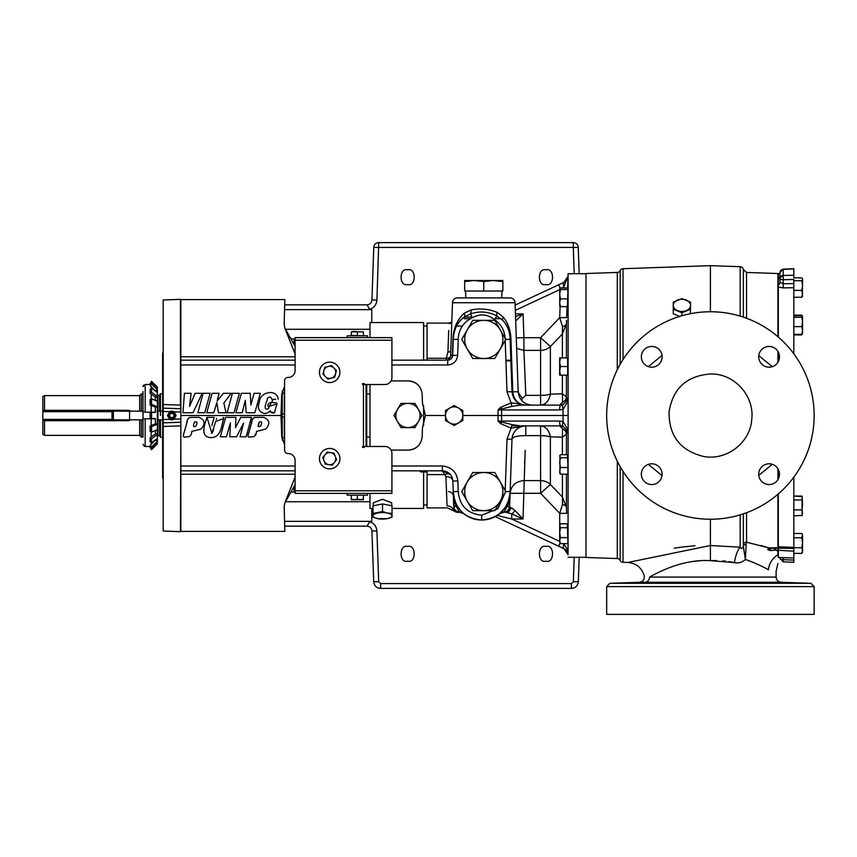 <?xml version="1.0" encoding="UTF-8"?>
<svg xmlns="http://www.w3.org/2000/svg" width="857" height="857" viewBox="0 0 857 857"><rect width="100%" height="100%" fill="white"/><g stroke="black" fill="none" stroke-linecap="round" stroke-linejoin="round"><path stroke-width="1.29" d="M501.956 291.016L501.741 297.925L510.076 297.925A4.981 4.981 0 0 1 515.057 302.735L452.475 302.735A4.981 4.981 0 0 1 457.456 297.925A4.981 4.981 0 0 0 452.475 302.735L450.643 355.366L452.421 355.366A4.981 4.714 -90 0 1 447.708 360.176L391.917 360.176M710.41 519.235A103.74 103.74 0 0 0 814.15 415.495A103.74 103.74 0 0 0 710.41 311.755A103.74 103.74 0 0 0 606.67 415.495A103.74 103.74 0 0 0 710.41 519.235L710.41 545.523L627.892 562.46L623.039 562.288A3.321 3.321 0 0 1 620.168 560.424A3.321 3.321 0 0 0 617.297 558.55L585.984 557.457L585.984 273.533L617.297 272.44A3.321 3.321 0 0 0 620.168 270.576L620.168 364.332M623.039 359.565L623.039 268.712A3.321 3.321 0 0 0 620.168 270.576M743.362 317.133L743.362 269.569A3.321 3.321 0 0 0 740.191 266.698L740.191 316.126M282.253 417.016L284.353 417.016L284.353 437.177M793.818 268.702L783.159 269.173L783.191 279.714A3.321 1.136 180 0 1 779.988 278.579L779.988 282.328A3.321 3.042 0 0 1 778.327 284.974L778.327 273.544L779.988 273.479M162.637 411.167L159.595 411.167L159.595 395.163L160.42 394.338M160.42 415.495L160.42 410.803M407.643 561.164C398.912 563.777 398.912 543.852 407.643 546.466C416.363 543.852 416.363 563.777 407.643 561.164M545.963 284.524C537.232 287.138 537.232 267.223 545.963 269.837C554.683 267.223 554.683 287.138 545.963 284.524M407.643 284.524C398.912 287.138 398.912 267.223 407.643 269.837C416.363 267.223 416.363 287.138 407.643 284.524M545.963 561.164C537.232 563.777 537.232 543.852 545.963 546.466C554.683 543.852 554.683 563.777 545.963 561.164M295.097 346.399L284.824 328.06L284.181 324.171L284.824 299.586L180.848 299.586L180.848 531.404L284.824 531.404L284.181 506.83L284.824 502.941L295.097 484.591M295.097 353.93L284.824 328.06M568.052 554.693L568.116 432.764L566.638 432.742L566.434 434.199A6.92 6.117 3.3 0 0 562.567 428.789L559.728 425.875A6.92 6.91 -90 0 1 566.638 432.742M568.116 557.275L585.984 557.275M566.638 398.248A6.92 6.91 90 0 1 559.728 405.125L562.567 402.212A6.92 6.117 176.7 0 0 566.434 396.802L566.638 398.248L568.116 398.237L568.116 273.726L585.984 273.726M568.116 398.237L568.116 432.764M560.446 537.628L559.675 532.668L560.446 527.708L559.675 525.062L560.446 523.788L567.291 523.788L567.966 543.617L560.446 543.617L559.675 540.617L560.446 537.628L567.88 537.628M560.446 467.504L559.675 462.63L560.446 457.745L559.675 455.817L560.446 454.703L567.441 454.703L567.977 467.504L567.837 474.21L560.446 474.21L559.675 470.857L560.446 467.504L567.977 467.504M560.446 298.879L559.675 294.208L560.446 289.548L559.675 288.648L560.446 287.963L567.891 287.963L567.966 289.548L567.377 306.624L560.446 306.624L559.675 302.746L560.446 298.879L567.72 298.879M527.783 405.125L531.876 405.125M347.139 493.375L347.139 495.185L367.546 495.185L367.546 493.375M423.594 504.987L427.054 504.987M423.594 326.003L427.054 326.003M367.546 337.626L367.546 335.815L347.139 335.815L347.139 337.626M526.348 405.125L520.274 405.125A4.981 3.096 90 0 1 518.131 403.743L511.104 402.854L511.961 406.389L498.056 409.935L500.445 407.461L511.104 402.854L507.012 391.778L511.983 391.778L510.901 360.861L505.93 360.861L505.887 360.315L510.858 360.176L510.14 339.426L505.159 339.329C504.934 330.963 501.377 324.375 494.5 319.586C487.504 314.133 480.113 313.512 472.336 317.722C463.369 322.146 458.666 329.345 458.227 339.329L457.659 355.366L452.421 355.366L452.967 339.511C453.374 328.392 457.113 319.65 464.183 313.266L470.922 309.988C479.899 308.124 488.651 308.927 497.199 312.409L503.445 317.219C508.255 323.4 510.761 330.834 510.965 339.511L512.765 391.778L518.164 391.778C519.203 399.919 523.809 404.375 531.983 405.125M515.057 302.735L518.164 391.778M163.184 422.855L180.848 422.244L180.452 531.672L163.184 531.019L163.184 408.136L180.848 408.757L180.452 405.125L163.184 404.504L163.184 411.456L169.707 411.681L167.436 415.495L169.707 419.309L174.078 419.159L176.092 415.495L174.078 411.842L169.707 411.681A4.328 4.328 0 0 1 174.078 411.842L180.848 412.078M351.284 495.185L363.4 495.185M339.886 372.345A10.209 10.209 0 0 1 329.677 382.554A10.209 10.209 0 0 1 319.468 372.345A10.209 10.209 0 0 1 329.677 362.136A10.209 10.209 0 0 1 339.886 372.345M339.886 458.656A10.209 10.209 0 0 1 329.677 468.865A10.209 10.209 0 0 1 319.468 458.656A10.209 10.209 0 0 1 329.677 448.447A10.209 10.209 0 0 1 339.886 458.656M373.245 505.78L373.341 502.802L382.511 499.288L391.692 502.802L391.788 505.78M369.988 493.375L369.988 508.447L373.009 508.447M392.024 508.447L423.594 508.447L423.594 471.918M423.594 425.308L423.594 405.682M423.594 359.983L423.594 322.553L369.988 322.553L369.988 337.626M369.988 384.514L369.988 446.486M363.4 335.815L351.284 335.398L351.284 331.841L354.316 331.305L357.348 331.841L357.348 335.398M568.009 399.416L562.888 404.825L560.853 405.125A4.981 1.286 90 0 0 559.567 409.935L498.056 409.935L498.035 415.495L501.613 415.495L501.634 421.066L498.056 421.066L511.961 424.601L511.104 428.146L500.445 423.54L498.056 421.066L498.035 415.495L462.812 415.495A8.645 8.645 0 0 1 449.839 422.983A8.645 8.645 0 0 1 445.522 415.495L445.522 410.503L449.839 408.007A8.645 8.645 0 0 1 458.484 408.007L462.812 410.503L462.812 420.487L454.167 425.479L445.522 420.487L445.522 415.495L425.393 415.495L422.469 427.868L422.169 436.727C421.076 444.815 416.459 449.272 408.339 450.075L391.071 450.075M445.522 415.495A8.645 8.645 0 0 1 449.839 408.007L454.167 405.511L458.484 408.007A8.645 8.645 0 0 1 462.812 415.495L462.812 413.77M282.253 440.037L282.253 390.953M690.56 309.227L681.915 312.762L673.27 309.227L673.27 302.178L681.915 298.643L690.56 302.178L690.346 313.716M662.011 475.581L648.363 464.365M648.363 366.625L662.011 355.419M710.41 311.755L710.41 265.659L623.039 268.712M510.076 297.925L457.456 297.925L465.79 297.925L465.576 291.016M366.732 446.486L366.732 437.081L369.988 437.081M369.988 393.909L366.732 393.909L366.732 384.514M728.825 561.592L734.428 562.61L710.41 560.66L716.463 560.553M722.815 560.874L725.815 561.185M745.365 559.471L745.408 559.428C742.355 562.385 738.691 563.445 734.428 562.61A17.429 6.299 -80.5 0 1 740.191 547.195C741.444 549.026 742.494 548.759 743.33 546.38L743.362 513.868M752.35 562.042L759.431 565.181M778.327 557.275L777.91 554.811A17.429 15.062 113.7 0 0 768.397 569.819C778.638 572.369 778.638 572.369 768.397 569.819C762.987 566.573 755.317 563.103 745.408 559.428L746.136 544.356A3.321 2.592 3.7 0 0 743.33 546.38L745.408 559.428M674.384 565.899L676.13 565.331M682.858 563.424L683.95 563.156M690.828 561.774L700.437 560.703M677.598 300.068A8.645 6.117 180 0 1 681.915 299.243A8.645 6.117 180 0 1 686.243 300.068A8.645 6.117 180 0 1 690.56 305.36A8.645 6.117 180 0 1 686.243 310.652A8.645 6.117 180 0 1 677.598 310.652A8.645 6.117 180 0 1 673.27 305.36A8.645 6.117 180 0 1 677.598 300.068M779.474 582.953L758.724 582.449L777.77 582.781M776.431 582.717L775.317 582.664M766.994 582.396L760.459 582.342M777.91 549.712L777.91 494.275M793.818 562.096L793.818 558.003L778.327 557.457L778.327 493.911M779.302 278.182L779.988 276.243L779.988 282.328L783.191 283.785L783.191 287.898L778.327 287.041L778.327 284.974L778.327 337.08M777.91 273.726L777.91 336.726L778.327 273.726M777.91 362.286L777.91 351.349L777.91 362.286M366.164 442.715L366.721 442.715L366.721 388.275L366.164 388.275M392.024 513.45L392.024 517.2L387.268 518.646L377.766 518.646L373.009 517.2L373.009 505.823L382.511 503.948L392.024 505.823L392.024 513.45L387.268 513.011A9.513 3.257 0 0 1 392.024 515.828A9.513 3.257 0 0 1 387.268 518.646A9.513 3.257 0 0 1 377.766 518.646A9.513 3.257 0 0 1 373.009 515.828A9.513 3.257 0 0 1 377.766 513.011A9.513 3.257 0 0 1 382.511 512.572A9.513 3.257 0 0 1 387.268 513.011L382.511 511.565L382.511 503.948M373.009 513.45L382.511 511.565M163.184 352.356L162.637 352.913L162.637 478.088L163.184 478.645M171.764 419.052A3.557 3.557 0 0 1 168.208 415.495A3.557 3.557 0 0 1 171.764 411.938A3.557 3.557 0 0 1 175.321 415.495A3.557 3.557 0 0 1 171.764 419.052M284.588 437.349L284.588 393.642M651.727 484.559A10.37 10.37 0 0 1 641.357 474.178A10.37 10.37 0 0 1 651.727 463.808A10.37 10.37 0 0 1 662.107 474.178A10.37 10.37 0 0 1 651.727 484.559M651.727 367.192A10.37 10.37 0 0 1 641.357 356.812A10.37 10.37 0 0 1 651.727 346.442A10.37 10.37 0 0 1 662.107 356.812A10.37 10.37 0 0 1 651.727 367.192M641.357 582.953L662.107 582.449L641.357 582.953M328.156 366.475A6.063 6.063 0 0 1 333.994 368.092L331.541 365.596L324.771 367.364L322.907 374.102L327.824 379.083L334.594 377.326L336.447 370.578L333.994 368.092A6.063 6.063 0 0 1 331.209 378.205A6.063 6.063 0 0 1 323.839 370.727A6.063 6.063 0 0 1 328.156 366.475M335.312 456.427A6.063 6.063 0 0 1 334.423 462.426L336.597 459.684L334.037 453.182L327.117 452.142L322.757 457.617L325.328 464.13L332.248 465.158L334.423 462.426A6.063 6.063 0 0 1 324.042 460.873A6.063 6.063 0 0 1 330.577 452.657A6.063 6.063 0 0 1 335.312 456.427M171.764 412.046A3.449 3.449 0 0 1 175.214 415.495A3.449 3.449 0 0 1 171.764 418.955A3.449 3.449 0 0 1 168.315 415.495A3.449 3.449 0 0 1 171.764 412.046M769.093 484.559A10.37 10.37 0 0 1 758.724 474.178A10.37 10.37 0 0 1 769.093 463.808A10.37 10.37 0 0 1 779.474 474.178A10.37 10.37 0 0 1 769.093 484.559M769.093 367.192A10.37 10.37 0 0 1 758.724 356.812A10.37 10.37 0 0 1 769.093 346.442A10.37 10.37 0 0 1 779.474 356.812A10.37 10.37 0 0 1 769.093 367.192M814.15 614.394L606.67 614.394L606.67 586.617L814.15 586.617L814.15 614.394M793.818 277.154L793.818 268.905L783.191 269.377A3.321 3.117 0 0 0 779.988 272.494L779.988 278.579A3.321 3.117 0 0 1 783.191 275.461L793.818 275.236M703.458 456.427C680.362 450.686 668.889 435.881 669.049 412.013C672.831 388.489 686.618 375.816 710.41 374.006C734.021 373.159 754.524 395.73 751.771 418.944C750.668 442.523 726.532 461.045 703.458 456.427M793.818 562.299L783.159 561.817L779.988 558.507A3.321 1.136 0 0 0 783.191 559.632L783.191 557.628M366.164 446.486L366.164 384.514M139.67 435.377L139.67 419.834L131.089 419.834L128.475 420.701L42.85 420.701L42.85 434.424L44.51 435.377L139.67 435.377L141.351 437.059L141.351 419.834L139.67 419.834M139.67 411.167L139.67 395.623L141.351 393.931L142.99 393.931L142.99 411.167L129.568 411.167L129.568 419.834L131.089 419.834L113.392 419.844L113.392 411.156L131.089 411.167L128.475 410.299L42.85 410.299L42.85 420.701M44.51 420.701L44.51 435.377M42.85 410.299L42.85 396.577L44.51 395.623L44.51 410.299M173.639 416.577A2.164 2.164 0 0 1 169.6 415.495A2.164 2.164 0 0 1 173.639 414.413A2.164 2.164 0 0 1 173.639 416.577L174.26 415.495A2.496 2.496 0 0 0 170.511 413.342A2.496 2.496 0 0 0 170.511 417.659A2.496 2.496 0 0 0 174.26 415.495L173.007 413.342L170.511 413.342L169.268 415.495L170.511 417.659L173.007 417.659L174.217 415.42M150.232 383.475L151.56 381.354L157.377 387.171L157.377 443.83L151.56 449.636L150.232 447.515M154.592 412.474L150.146 412.474L150.146 418.527L154.592 418.527M151.56 412.474L151.56 418.527M579.182 557.275L578.336 581.721C577.672 586.006 575.368 588.234 571.415 588.395L380.615 588.395C376.673 588.234 374.37 586.006 373.706 581.721L371.938 530.954C371.563 528.03 369.903 526.423 366.957 526.155L287.973 526.155M371.938 300.036L376.909 300.036C376.48 304.663 374.08 307.738 369.699 309.27L366.957 304.846C369.903 304.578 371.563 302.971 371.938 300.036L373.77 247.405A4.981 4.981 0 0 1 378.751 242.606L573.29 242.606A4.981 4.981 0 0 1 578.261 247.405L579.182 273.726M371.499 301.921A4.981 4.981 0 0 1 370.374 303.485M371.767 508.447L371.767 521.345L369.699 521.731L367.032 526.155L284.856 526.155L366.882 526.155M369.699 309.27L371.767 309.645L371.767 322.553M369.699 521.731C374.08 523.263 376.48 526.337 376.909 530.954L378.687 581.721L373.706 581.721M376.909 530.954L371.938 530.954M574.211 273.726L573.29 247.405L373.77 247.405A4.981 4.981 0 0 1 378.751 242.606L376.909 300.036M573.29 247.405L578.261 247.405A4.981 4.981 0 0 0 573.29 242.606L573.29 247.405M378.687 581.721L380.615 583.585L571.415 583.585L573.354 581.721L578.336 581.721M511.65 425.875L560.853 425.875L562.888 426.165L568.009 431.574M551.833 425.875L554.993 425.875M367.032 304.846L284.856 304.846L367.032 304.846M554.993 405.125L551.833 405.125M284.824 502.941L295.097 477.06M560.446 543.617L559.675 542.352L559.717 513.354L562.481 504.473A6.92 3.289 178.3 0 1 566.434 507.28L566.627 513.107M290.919 492.336L295.097 491.757M567.591 357.894L567.688 375.184L560.446 375.184L559.675 370.856L560.446 366.539L567.955 366.539M566.541 320.347L566.434 323.657M566.627 317.636L567.013 306.624L566.627 317.636L559.717 317.636L560.103 306.41M567.645 287.963L568.052 276.243L567.645 287.963M295.097 339.243L290.919 338.654M284.824 525.277C285.113 533.45 285.113 533.45 284.824 525.277M284.824 305.724C285.113 297.55 285.113 297.55 284.824 305.724M562.385 454.703L562.385 437.188L550.376 436.824C548.983 430.053 545.716 426.4 540.596 425.875L543.059 426.304M543.852 426.625L544.688 427.086M545.427 427.589L546.209 428.254M546.895 428.961L547.516 429.711M548.159 430.653L548.716 431.628M549.883 434.563L550.119 435.495M560.446 527.708L567.559 527.708M560.103 543.092L558.593 546.166L495.196 516.61L564.035 548.705L568.052 554.747C568.105 550.826 566.723 547.387 563.906 544.431L562.888 543.617M566.434 474.21L566.434 507.28L562.385 496.985L550.376 484.462A13.83 13.176 180 0 0 540.596 480.606L540.596 435.624A13.83 4.071 180 0 1 550.376 436.824L550.376 484.462L540.596 493.3L510.097 493.3C511.179 485.587 515.785 481.355 523.916 480.606L540.596 480.606L540.596 493.3L559.717 513.354L566.627 513.364M562.567 428.789L562.385 437.188L566.434 434.199L566.434 454.703M559.728 425.875L560.853 425.875A4.981 1.286 90 0 1 559.567 421.066L563.038 421.58A4.981 1.189 106.7 0 0 562.888 426.165M559.675 472.689L560.446 474.21M560.446 457.745L567.784 457.745M559.921 473.535L559.921 455.378M453.396 496.374L453.396 496.374C453.021 493.45 451.36 491.843 448.415 491.575M560.446 366.539L559.675 362.211L559.675 375.184L560.446 375.184M560.446 357.894L559.675 357.894L559.675 362.211L560.446 357.894L567.912 357.894M566.434 375.184L566.434 396.802L562.385 393.802L562.385 375.184M562.385 357.894L562.385 334.005L566.434 323.721A6.92 3.289 1.7 0 1 562.481 326.517L559.717 317.636L540.596 337.701L550.376 346.528L550.376 394.177L562.385 393.802L562.567 402.212M562.171 287.963L563.906 286.57L568.052 276.243L564.035 282.285A4.981 1.982 65 0 0 563.906 286.57M559.675 305.831L560.446 306.624M560.446 289.548L567.966 289.548M559.739 306.045L559.739 288.541M553.365 394.07L550.376 394.177C548.983 400.947 545.716 404.59 540.596 405.125L540.596 395.366A13.83 4.071 180 0 0 550.376 394.177M549.123 398.516L548.748 399.308M548.105 400.433L547.612 401.151M546.83 402.104L546.241 402.704M545.384 403.433L544.677 403.926M543.82 404.386L543.102 404.686M450.428 474.607L442.351 470.825L391.917 470.825M295.097 470.825L180.848 470.825M223.495 417.37L223.656 418.58L215.75 421.408L211.883 433.246L206.955 417.348L214.132 417.348L211.818 425.672M211.379 433.438L212.504 432.614M212.89 431.767L213.682 428.864M216.285 419.512L216.596 418.312M284.588 444.676L281.728 436.727L280.989 415.495L180.848 415.495M460.552 512.325L458.763 512.325A4.981 4.981 0 0 1 453.782 507.515L453.224 509.529A6.92 6.76 -2 0 0 447.043 505.801C447.579 508.597 447.579 508.597 447.043 505.801L445.94 476.631L442.351 470.825C448.565 471.393 452.067 474.778 452.86 480.97L457.831 480.97L458.206 491.575L453.246 491.575L458.216 491.575C459.631 505.823 467.461 513.697 481.688 515.218L497.885 508.737L505.137 492.721M186.547 436.802C181.952 437.873 183.344 435.152 184.309 432.046L186.601 423.787C186.869 420.251 188.112 418.12 190.318 417.391L199.145 417.348L189.997 417.348C188.176 417.927 187.18 419.609 187.03 422.394L184.362 431.757C183.527 434.606 181.813 438.195 186.547 436.802C189.868 437.156 191.614 435.356 191.775 431.414L200.924 429.089C205.637 424.022 205.037 420.101 199.145 417.348M251.272 436.802C246.58 437.906 248.144 435.045 249.055 431.928L251.38 423.551C251.615 419.866 252.933 417.82 255.332 417.423L263.87 417.348L254.722 417.348C252.89 417.927 251.904 419.609 251.744 422.394L249.087 431.757C248.251 434.606 246.527 438.195 251.272 436.802C254.583 437.156 256.329 435.356 256.489 431.414L265.649 429.089C270.351 424.011 269.762 420.101 263.87 417.348M274.272 412.838L270.651 411.81M278.214 399.255C276.811 388.071 259.553 392.217 259.392 401.912C257.143 407.878 258.793 411.756 264.342 413.535C266.859 413.31 268.873 412.399 270.362 410.792C270.737 412.731 272.098 413.395 274.476 412.763L276.222 406.304C277.689 403.476 276.982 402.308 274.133 402.79C271.037 402.04 269.012 402.661 268.07 404.665C266.773 407.011 270.769 406.668 267.705 409.153C262.167 409.592 267.363 401.505 267.438 398.301C269.494 396.309 270.973 396.662 271.873 399.362L275.75 399.362M273.201 399.341L269.109 406.668M268.38 406.55L276.8 404.033M391.071 380.915L408.339 380.915C416.459 381.729 421.076 386.175 422.169 394.263L422.469 403.122L425.393 415.495M280.989 415.495L281.728 394.263L284.588 386.325M295.097 360.176L180.848 360.176M295.097 484.655L294.251 486.251M295.097 346.346L294.251 344.75M524.634 463.583L524.88 457.627M525.191 450.386L523.016 518.999L514.8 510.311L510.761 507.569L512.54 508.383M563.906 544.431A4.981 1.982 115 0 0 564.035 548.705C566.295 549.733 567.623 551.737 568.02 554.736M562.481 504.473L562.385 474.21M567.859 429.603L563.038 421.58L563.049 415.495L567.902 415.495M500.445 407.461L501.688 408.693A4.981 1.286 90 0 0 501.634 409.935L501.613 415.495L563.049 415.495L563.038 409.421L567.859 401.397M562.888 404.825A4.981 1.189 73.3 0 0 563.038 409.421L559.567 409.935M364.257 446.486L364.257 447.375L362.554 447.375L362.554 446.486L385.007 446.486A6.92 6.92 0 0 1 391.917 453.396L391.917 493.375L295.097 493.375L295.097 460.455A6.92 6.92 0 0 0 288.188 453.535L287.909 453.535A3.321 3.321 0 0 1 284.588 450.214L284.588 380.776A3.321 3.321 0 0 1 287.909 377.466L288.188 377.466A6.92 6.92 0 0 0 295.097 370.545L295.097 340.229L391.917 340.229L391.917 337.626L295.097 337.626L295.097 340.229M419.373 470.825L420.808 471.918L427.054 471.918L427.054 507.89L447.493 507.89L456.76 512.325M451.789 322.243L449.004 323.1L427.054 323.1L427.054 359.983L421.473 360.176M446.54 492.411L446.593 493.878M518.131 403.743L525.212 405.125M511.961 406.389L520.274 405.125L560.853 405.125M521.506 400.315L522.363 398.376L525.802 395.366L540.596 395.366L540.596 350.395A13.83 13.176 180 0 0 550.376 346.528L562.385 334.005L562.481 326.517M568.116 273.726L568.02 276.265C567.43 279.468 566.102 281.482 564.035 282.296L558.593 284.824L560.199 288.113M515.132 305.092L558.593 284.824L515.132 305.092M448.714 330.481L447.922 352.023L450.761 351.906M450.043 357.551L446.229 358.28L447.922 352.023L450.771 351.456M452.078 477.36L451.757 476.642M220.335 436.802L226.494 436.802L230.437 422.822L229.847 436.802L236.543 436.802L243.624 423.026L240.046 436.802L246.163 436.802L251.465 417.348L240.742 417.348L235.514 427.707L235.911 417.348L225.637 417.348L220.335 436.802M206.955 417.348C204.802 424.044 199.499 437.402 211.176 437.606C221.127 437.456 221.406 425.725 223.656 418.58M559.567 421.066L501.634 421.066A4.981 1.286 90 0 0 501.688 422.297L500.445 423.54M507.012 439.223L511.983 439.223C513.022 431.071 517.628 426.625 525.802 425.875L511.104 428.146L507.012 439.223L505.212 490.547M445.94 476.631A6.92 4.574 -2 0 1 452.86 480.97L453.224 491.575C454.928 508.854 464.408 518.335 481.688 520.017C498.967 518.335 508.447 508.854 510.14 491.575L505.169 491.575L510.151 491.575L511.983 439.223A13.83 13.83 0 0 1 513.172 434.081A13.83 13.83 0 0 0 511.983 439.223C512.925 436.813 517.532 435.613 525.802 435.624L525.802 425.875A13.83 13.83 0 0 0 520.628 426.882A13.83 13.83 0 0 1 525.802 425.875M408.339 450.075C412.967 449.968 416.695 448.072 419.512 444.397M235.889 412.763L242.188 412.763L245.306 400.433L246.173 412.763L254.818 412.763L260.335 393.309L254.068 393.309L250.844 405.072L250.298 393.309L241.374 393.309L235.889 412.763M227.126 412.763L234.025 412.763L239.382 393.309L232.386 393.309L227.126 412.763M197.849 412.763L204.759 412.763L210.104 393.309L203.12 393.309L197.849 412.763M206.762 412.763L213.779 412.763L216.842 402.597L218.439 412.763L226.012 412.763L223.838 403.047L231.229 393.309L223.356 393.309L217.153 401.097L219.06 393.309L212.065 393.309L206.762 412.763M182.937 412.763L193.018 412.763L202.188 393.309L195.139 393.309L189.536 406.411L191.122 393.309L184.437 393.309L182.937 412.763M419.512 386.593C416.695 382.929 412.967 381.033 408.339 380.915M458.227 339.329L453.246 339.426L452.689 355.366C452.314 358.301 450.653 359.897 447.708 360.176A4.981 4.981 0 0 0 449.571 359.811A4.981 4.981 0 0 1 447.708 360.176L447.708 364.975L391.917 364.975M472.336 317.722L470.611 313.855L464.173 317.015C457.092 322.8 453.449 330.277 453.246 339.426C453.835 329.356 457.477 321.889 464.173 317.015A4.981 2.539 52 0 0 464.183 313.266M494.5 319.586L496.91 315.997C488.479 311.53 479.716 310.823 470.611 313.855L470.622 313.866A4.981 1.982 -99.8 0 0 470.922 309.988M510.965 339.511L510.14 339.426C510.054 332.173 507.612 325.831 502.823 320.379L496.91 315.997A4.981 1.95 -69.5 0 1 497.199 312.409M511.983 391.778L512.765 391.778C513.793 400.015 518.142 404.472 525.802 405.125C517.628 404.375 513.022 399.919 511.983 391.778L510.858 360.176L511.661 360.058M421.473 359.983L420.444 360.176M510.097 493.3L509.594 507.515L510.761 507.569L509.594 507.515A4.981 4.981 0 0 1 504.623 512.325L503.509 512.325A6.92 6.727 -90 0 0 501.42 512.657M515.614 511.104L523.016 518.999L511.725 518.999L497.231 515.4M497.842 515.55L500.949 516.321M504.58 517.221L511.725 518.999L511.725 513.911L523.016 518.999M511.961 424.601L520.274 425.875A4.981 3.096 90 0 0 518.131 427.257M427.054 474.607L445.115 474.607A6.92 3.728 140.2 0 1 450.396 474.574M461.441 511.554L463.841 513.718A6.92 6.727 -51.1 0 0 459.502 512.261L458.763 512.325A4.981 4.981 0 0 1 453.782 507.515L453.224 491.575L454.724 500.617M453.224 509.529L453.224 509.529A4.981 4.96 90 0 0 457.67 512.325L458.763 512.325L457.67 512.325M516.16 320.539L523.081 313.866L523.916 337.701L516.278 337.883M515.443 313.866L523.081 313.866L515.539 316.597M464.226 318.675L470.397 318.675L464.226 318.675L464.226 317.015L471.489 317.015L471.489 318.108M363.454 446.486L363.454 384.514L362.554 384.514L362.554 383.615L364.257 383.615L364.257 384.514L385.007 384.514A6.92 6.92 0 0 0 391.917 377.594L391.917 340.229M451.778 322.596A4.981 4.96 2 0 1 448.972 323.464M509.808 495.871L509.572 499.642A6.92 3.332 13.6 0 1 509.347 498.238L509.808 495.871A6.92 3.428 8.7 0 0 509.872 496.685L509.979 496.685M455.453 502.577L457.852 507.087M457.895 507.162L461.377 511.49M463.251 513.236L463.262 513.247A6.92 6.031 -49.6 0 0 458.774 512.004A6.92 6.031 130.4 0 1 463.262 513.247M505.523 507.098L507.698 503.091A6.92 4.949 23.9 0 0 507.526 505.673L509.294 507.505L509.572 499.642L507.526 505.673L503.884 512.261A6.92 6.727 51.1 0 0 499.545 513.718L505.491 507.151M508.662 500.617L509.347 498.238M194.507 422.115C193.596 424.215 192.354 428.425 195.985 425.918C197.656 422.362 197.164 421.087 194.507 422.115M259.221 422.115C258.311 424.215 257.068 428.425 260.699 425.918C262.381 422.362 261.888 421.087 259.221 422.115L258.246 426.604M503.445 317.219A4.981 2.207 -42 0 0 502.823 320.379C507.398 325.242 509.84 331.595 510.14 339.426M452.26 357.219A4.981 4.981 0 0 0 452.689 355.366A4.981 4.981 0 0 1 452.26 357.219M510.022 513.279L508.555 512.786M510.761 507.569A4.981 4.564 90 0 1 506.198 512.325L511.725 513.911A4.981 2.807 124.3 0 0 514.8 510.311M518.271 393.042A4.981 1.328 172.6 0 0 518.581 393.052L522.363 398.376M518.581 393.052L518.131 390.781M510.954 362.2L510.858 360.176M516.653 348.445L523.916 350.395L525.802 395.366M501.066 318.675L495.1 318.675M459.502 512.261L455.849 505.673L453.503 496.685A6.92 3.428 171.3 0 0 453.567 495.871M509.294 507.505L509.594 507.515A4.981 4.981 0 0 1 504.623 512.325L504.623 512.025A6.92 6.031 49.6 0 0 500.124 513.236A6.92 6.031 -130.4 0 1 504.591 512.025L504.623 512.025A4.981 4.446 136 0 0 509.294 507.505M499.277 513.868L503.884 512.261M461.955 512.657A6.92 6.727 90 0 0 459.866 512.325L463.841 513.718A28.452 28.452 0 0 0 499.545 513.718A28.452 28.452 0 0 1 463.841 513.718L464.108 513.868M458.763 512.325L458.774 512.004A4.981 4.446 -136 0 1 454.081 507.505L455.849 505.673A6.92 4.949 156.1 0 0 455.678 503.091M454.081 507.505L453.803 499.642A6.92 3.332 166.4 0 0 454.039 498.238M494.789 472.486L505.801 491.575L494.789 510.665L472.743 510.665L461.719 491.575L472.743 472.486L494.789 472.486M494.789 320.336L505.801 339.426L494.789 358.515L472.743 358.515L461.719 339.426L472.743 320.336L494.789 320.336M363.454 384.514L364.257 384.514M366.057 446.486L366.057 384.514M471.318 318.204L471.318 317.015M500.295 482.03A19.09 19.09 0 0 1 483.766 510.665A19.09 19.09 0 0 1 467.236 482.03A19.09 19.09 0 0 1 500.295 482.03M500.295 329.881A19.09 19.09 0 0 1 483.766 358.515A19.09 19.09 0 0 1 467.236 329.881A19.09 19.09 0 0 1 500.295 329.881M180.452 299.339L180.452 405.125L163.184 404.504L163.184 299.982L180.452 299.339L166.633 299.864M180.452 299.329L163.184 299.982M695.038 545.705L679.965 547.291M679.869 547.312L674.298 548.234M175.289 426.047L163.912 426.465M163.184 408.136L163.184 404.504M180.848 418.923L174.078 419.159A4.328 4.328 0 0 1 169.707 419.309L163.184 419.534L163.184 426.486L180.452 425.865M180.452 531.661L163.184 530.997L180.452 531.672M640.832 582.267L644.925 582.267C637.608 582.278 637.608 582.278 644.925 582.267A5.185 4.799 -90 0 0 649.552 577.082C642.568 575.529 642.568 575.529 649.552 577.082C659.076 571.748 683.447 558.968 710.41 560.66L710.41 545.523L740.191 547.195L740.191 514.875M681.915 312.762L681.915 315.751M758.788 355.644L772.307 366.678M766.822 547.248L760.984 545.545M746.533 512.743L746.533 542.17A3.321 2.935 0 0 0 743.362 544.709M363.4 499.149L360.368 499.695L363.4 499.695L363.4 495.603M357.348 499.149L354.316 499.695L360.368 499.695L357.348 499.149L357.348 495.603M351.284 499.149L351.284 499.695L354.316 499.695L351.284 499.149L351.284 495.603M357.348 331.841L363.4 331.841L363.4 335.398M363.4 331.841L351.284 331.841M502.855 281.578L493.311 280.496L502.855 280.496L502.855 291.016L464.676 291.016L464.676 280.496L474.221 280.496L464.676 281.578M283.089 413.974L284.353 413.974L284.353 393.909L282.253 392.077M679.708 316.404L673.27 313.78L673.27 309.227M777.91 468.715L777.91 479.652M777.91 547.709L774.042 547.773L777.91 547.719M746.136 544.356L746.533 542.17L769.35 548.041L768.001 549.819L770.411 550.569L775.649 550.151L777.91 550.965L777.91 549.68M777.91 550.965L777.91 554.811C777.91 565.77 777.91 565.77 777.91 554.811M400.98 403.401L414.959 403.401L418.452 409.442L421.944 415.495L414.959 427.6L400.98 427.6L393.995 415.495L400.98 403.401M483.766 291.016L483.766 281.578L474.221 280.496L493.311 280.496L483.766 281.578M643.082 582.781L642.172 582.846M769.736 547.987L774.042 547.773M772.307 464.323L758.788 475.356M777.91 550.098L775.649 550.151L775.649 548.041L774.546 548.052L770.132 548.555L770.411 550.569M407.964 403.401A12.105 12.105 0 0 1 418.452 421.548A12.105 12.105 0 0 1 397.487 421.548A12.105 12.105 0 0 1 407.964 403.401M774.61 550.173L774.546 548.052L771.321 548.019M770.132 548.073L769.34 548.394A1.66 1.457 180 0 1 768.001 549.819M774.053 547.891L769.05 548.287L769.34 547.58L769.34 548.394M767.915 549.048A1.66 1.478 -0 0 0 769.254 548.052M777.91 548.019L775.649 548.041M778.327 550.28L793.818 551.201L793.818 548.416L778.327 548.18M778.327 478.913L778.327 469.443M778.327 361.547L778.327 352.077M778.327 546.23L778.327 547.023L778.327 546.23M793.818 558.003L793.818 551.201M778.327 278.257L779.367 277.968M783.159 269.173L779.988 272.494L779.988 276.243A3.321 3.182 -0 0 1 778.327 279.007M793.818 353.812L793.818 287.706L783.191 287.898M778.327 546.777L793.818 547.409L793.818 477.188M793.818 546.745L793.818 547.409L793.818 546.745M778.327 547.023L793.818 547.655L793.818 548.416M793.818 283.592L793.818 287.706L793.818 279.489L783.191 279.714L783.191 283.785L793.818 283.592M793.818 274.99L793.818 277.079M779.988 557.511L779.988 558.507M170.468 413.417L173.007 413.342L173.639 414.413M793.818 297.261L801.788 297.261L802.559 295.847M793.818 290.384L801.788 290.384L802.559 293.822L801.788 297.261M793.818 280.678L801.788 280.678L802.559 285.531L801.788 290.384M793.818 277.85L801.788 277.85L802.559 279.264L801.788 280.678M801.788 277.85L802.345 278.546M793.818 515.914L802.12 515.378L793.818 515.882M801.788 496.053L793.818 496.053L802.12 496.557L802.559 504.934L801.788 509.894L802.559 512.882L801.788 515.882M793.818 547.73L801.788 547.73L802.559 550.558L801.788 553.397L793.818 553.397M793.818 537.778L801.788 537.778L802.559 542.76L801.788 547.73M793.818 533.493L801.788 533.493L802.559 534.8L801.788 537.778M801.788 533.493L802.559 535.636L802.559 552.09L801.788 553.397M793.818 509.894L801.788 509.894M793.818 499.974L801.788 499.974M793.818 334.905L801.788 334.905L802.559 333.673L802.559 330.481L801.788 334.359L802.559 333.566M802.098 334.166L801.788 334.905M793.818 315.151L801.788 315.151L802.495 316.276M801.788 315.151L802.559 317.004M793.818 334.359L801.788 334.359M793.818 326.613L801.788 326.613L802.559 330.481L802.559 321.943L801.788 326.613M793.818 317.283L801.788 317.283L802.559 321.943L802.559 316.49L801.788 317.283M793.818 315.697L801.788 315.697L802.559 316.383M801.788 315.697L802.559 316.49M159.595 419.834L157.934 419.834L157.934 435.827L159.595 435.827L159.595 419.834L162.637 419.834L160.42 419.834L160.42 437.274L162.637 437.274M157.934 419.834L157.934 411.167L157.099 411.167M159.595 395.163L157.934 395.163L157.934 411.167L159.595 411.167M162.637 393.727L160.42 393.727L160.42 411.167M141.351 437.059L142.99 437.059L142.99 419.834L141.351 419.834M169.89 416.577L170.607 417.659M169.89 414.413L169.311 415.581M171.764 417.659L173.05 417.584M802.345 296.565L802.559 279.264M802.12 515.368L802.12 496.567M141.351 411.167L141.351 393.931M160.42 428.993L160.42 435.806M112.01 420.701L112.01 419.394L42.85 419.394M42.85 410.364L112.01 410.364L112.01 419.394M142.99 437.059L142.99 391.574M142.99 444.322L145.165 446.508L143.965 446.143M151.186 405.425L151.186 412.174L142.99 412.174L145.165 412.174L145.165 384.482L142.99 386.678L143.622 385.136M153.157 418.816L154.624 418.527M154.624 412.474L153.157 412.174M150.146 446.508L145.165 446.508L145.165 418.816L142.99 418.816M157.377 443.83L156.724 444.472M157.377 424.183L151.56 426.561L150.146 425.993L155.385 423.915L155.385 418.527M154.592 418.816L151.186 418.816L151.186 425.565M151.186 431.949L151.186 436.931M151.186 442.523L151.186 444.579M157.377 441.344L151.56 446.915L150.146 445.565L155.385 439.941M157.377 434.403L151.56 438.752L150.146 437.691L155.385 433.91L155.385 430.535M151.186 386.421L151.186 388.478M151.186 394.07L151.186 399.051M151.186 412.174L154.592 412.174M155.385 412.474L155.385 407.086L150.146 405.007L151.56 404.429L157.377 406.807M155.385 400.465L155.385 397.091L150.146 393.299L151.56 392.249L157.377 396.598M155.385 391.049L150.146 385.436L151.56 384.086L157.377 389.646M145.165 384.482L150.146 384.482M145.165 418.816L151.186 418.816M157.377 401.28L151.56 398.901L151.56 404.429M157.377 397.209L155.385 397.209M157.377 392.538L151.56 388.2L151.56 392.249M157.377 390.438L155.385 390.438M157.377 387.771L151.56 382.211L151.56 384.086M156.724 386.518L157.377 387.171L156.724 386.518M151.56 446.915L151.56 448.779L157.377 443.219M155.385 440.562L157.377 440.562M151.56 438.752L151.56 442.801L157.377 438.452M155.385 433.781L157.377 433.781M151.56 426.561L151.56 432.099L157.377 429.721M155.385 423.851L157.377 423.851M157.377 407.15L155.385 407.15M150.146 425.993L150.146 431.521L151.56 432.099M150.146 437.691L150.146 441.751L151.56 442.801M150.146 445.565L150.146 447.44L151.56 448.779M151.56 382.211L150.146 383.561L150.146 385.436M151.56 388.2L150.146 389.249L150.146 393.299M151.56 398.901L150.146 399.469L150.146 405.007M620.168 466.669L620.168 560.424M617.297 558.55L617.297 461.237M617.297 369.763L617.297 272.44M623.039 562.288L623.039 471.425M649.552 577.082L776.11 577.082C776.399 580.146 778.06 581.871 781.123 582.267L644.925 582.267M627.892 562.46C636.365 563.263 641.818 567.752 644.25 575.915C644.614 579.546 642.996 581.667 639.386 582.278L609.873 583.306L810.947 583.306L814.15 586.617M783.148 276.233A3.321 2.346 180 0 0 779.988 278.579M180.848 356.758L295.097 356.758M573.354 581.721L574.211 557.275M380.615 588.395L380.615 583.585M571.415 583.585L571.415 588.395M371.767 521.345L284.685 521.345M285.317 501.72L369.988 501.72M284.685 309.645L371.767 309.645M369.988 329.281L285.317 329.281M295.097 474.232L180.848 474.232M566.434 323.721L566.434 357.894M294.165 491.864L293.983 486.787M294.165 339.126L293.983 344.214M462.266 326.078L456.567 326.078M442.351 470.825L442.351 466.015L391.917 466.015M295.097 466.015L180.848 466.015M442.351 466.015C451.446 466.926 456.61 471.907 457.831 480.97M507.012 391.778L505.93 360.861M505.887 360.315L505.202 340.475M457.659 355.366C456.877 361.193 453.557 364.396 447.708 364.975M295.097 364.975L180.848 364.975M511.725 518.999L559.675 541.356M559.675 289.645L515.314 310.33M523.916 337.701L540.596 337.701L540.596 350.395L523.916 350.395L523.916 337.701M427.054 358.28L446.229 358.28L446.229 360.176M481.688 515.218L481.688 520.017M525.802 435.624L540.596 435.624L540.596 425.875M391.917 490.772L295.097 490.772M499.867 421.676A4.981 0.653 -90 0 1 499.856 421.066M499.856 409.925A4.981 0.653 -90 0 1 499.867 409.314M510.901 360.861L511.704 360.861M777.91 273.544L746.533 272.44L746.533 318.258M363.047 383.615L363.047 384.514M363.047 446.486L363.047 447.375M783.159 561.817L783.191 559.632L793.818 560.114M113.392 410.299L113.392 411.156L112.01 411.156M113.392 420.701L113.392 419.844L112.01 419.844M112.01 411.671L42.85 411.671M609.873 583.306L606.67 586.617M777.91 563.563L776.11 571.276L776.11 577.082M781.123 582.267L810.947 583.306M255.611 434.788L255.118 434.21M450.643 355.366C450.268 358.301 448.607 359.897 445.661 360.176M454.071 509.015L455.699 511.275M510.119 492.561L509.861 495.517M746.533 272.44L743.362 269.569M740.191 266.698L710.41 265.659M284.353 437.081L282.253 438.913M44.51 395.623L139.67 395.623M159.595 435.827L160.42 436.663M157.934 435.827L157.099 436.663M157.934 395.163L157.099 394.338"/></g></svg>
